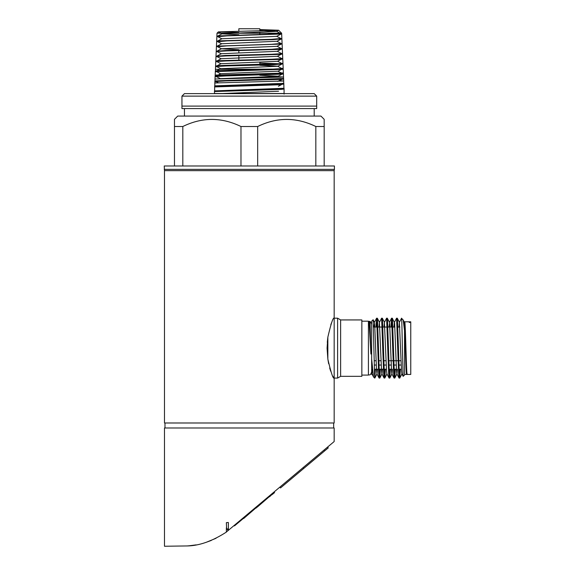 <?xml version="1.0" encoding="UTF-8"?>
<svg xmlns="http://www.w3.org/2000/svg" width="575" height="575" viewBox="0 0 575 575"><rect width="100%" height="100%" fill="white"/><g stroke="black" fill="none" stroke-linecap="round" stroke-linejoin="round"><path stroke-width="0.86" d="M327.297 342.319L327.851 337.158C331.035 323.502 333.141 317.177 334.161 318.191L337.604 318.191L337.604 348.134L337.604 318.191L340.63 319.937L340.63 376.33L361.855 376.33L361.855 319.937L340.63 319.937L340.63 376.33L337.604 378.077L334.161 378.077L334.161 422.992L164.486 422.992L164.486 170.66L334.161 170.66L334.413 169.381L164.242 169.381L334.413 169.381L334.413 165.988L164.242 165.988L164.486 170.66M337.604 348.134L337.604 378.077L337.604 348.134M406.496 365.039L405.928 365.039M401.235 365.039L398.985 365.039M396.247 365.039L393.997 365.039M391.252 365.039L389.002 365.039M386.263 365.039L384.014 365.039M381.275 365.039L379.026 365.039M376.28 365.039L374.246 365.039M406.331 360.733L405.763 360.733M401.07 360.733L398.849 360.733M398.173 360.733L393.861 360.733M393.185 360.733L388.872 360.733M386.098 360.733L383.877 360.733M381.11 360.733L378.889 360.733M376.115 360.733L374.16 360.733M184.446 108.596L184.446 116.078M314.202 108.596L314.202 116.078M181.952 106.102L316.696 106.102M314.202 93.624L316.696 96.118L316.696 108.596L181.952 108.596L181.952 96.118L316.696 96.118L181.952 96.118L184.446 93.624L314.202 93.624M174.469 119.327L174.469 126.514L174.469 119.327L177.711 116.078L320.936 116.078L324.178 119.327L324.178 165.988M174.469 165.988L174.469 126.514L182.814 126.514C202.156 117.07 221.54 117.07 240.975 126.514L257.672 126.514C277.013 117.07 296.398 117.07 315.833 126.514L324.178 126.514L324.178 119.327M315.833 126.514L315.833 165.988M182.814 126.514L182.814 165.988M257.672 126.514L257.672 165.988M240.975 126.514L240.975 165.988M371.658 368.654L371.658 371.838C370.235 376.172 369.517 374.426 368.41 375.08L368.41 321.188L361.855 321.188M370.034 322.302L370.904 354.035L369.085 321.942L369.653 323.013L370.034 322.302A3.242 3.163 180 0 0 369.085 321.942M404.527 374.454L406.626 374.454C405.914 375.913 405.231 336.512 404.527 325.098L404.527 375.015L403.154 376.345L402.363 348.134C402.047 330.726 401.76 315.797 401.465 318.493M404.477 327.046L404.527 322.388L404.527 330.632L403.197 319.966L401.537 318.27L399.373 322.402L398.935 327.046M409.12 321.806L409.292 322.482L409.12 321.806L404.692 321.806C405.519 320.117 406.353 376.028 407.186 374.454L406.46 369.991L404.592 323.013L404.362 322.402L404.038 325.098M407.186 374.454L410.758 374.454L410.758 321.806L409.688 321.806L409.35 322.402M409.292 322.482L409.86 322.482L409.688 321.806M404.692 321.806L404.527 322.388L404.692 321.806M406.626 374.454L406.899 372.801M399.762 378.077L399.043 378.034L398.633 373.527L396.585 318.191L397.303 318.227L397.44 318.96L399.309 373.527L399.798 378.034L400.387 369.215M399.711 369.215L399.417 375.403M394.766 378.077L394.048 378.034L393.645 373.527L391.597 318.191L392.315 318.227L392.452 318.96L394.321 373.527L394.809 378.034L395.392 369.215M394.716 369.215L394.421 375.403M389.778 378.077L389.059 378.034L388.657 373.527L386.608 318.191L387.284 318.191L387.457 318.96L389.332 373.527L389.821 378.034L390.403 369.215M389.728 369.215L389.433 375.403M384.79 378.077L384.071 378.034L383.662 373.527L381.613 318.191L382.332 318.227L382.468 318.96L384.344 373.527L384.826 378.034L385.415 369.215M384.74 369.215L384.445 375.403M379.795 378.077L379.076 378.034L378.673 373.527L376.625 318.191L377.344 318.227L377.48 318.96L379.349 373.527L379.838 378.034L380.427 369.215M379.752 369.215L379.45 375.403M396.585 318.191L394.378 322.402L393.94 327.046M391.647 327.046L391.927 320.857M391.597 318.191L390.971 327.046M386.608 318.191L384.402 322.402L383.963 327.046M381.613 318.191L379.407 322.402L378.968 327.046M376.675 327.046L376.956 320.857M376.625 318.191L376 327.046M371.694 372.427L371.817 369.215M372.442 369.538L371.924 373.865L373.57 376.999L374.648 378.077L374.648 377.516L373.139 319.743L371.658 321.188L371.658 373.261M375.432 369.215L374.85 378.034L374.462 373.563M373.484 376.869L371.658 358.958M374.756 369.215L374.648 371.874M409.479 322.482L409.163 321.856M403.154 376.345L401.868 373.865L401.472 369.991L399.373 322.402M397.411 369.215L396.973 373.865L394.809 378.034M399.043 378.034L396.879 373.865L396.477 369.991L394.608 323.013L392.315 318.227M392.416 369.215L391.985 373.865L389.821 378.034M394.048 378.034L391.884 373.865L391.489 369.991L389.62 323.013L388.952 327.046M389.059 378.034L386.896 373.865L386.501 369.991L384.402 322.402M382.44 369.215L382.001 373.865L379.838 378.034M384.071 378.034L381.908 373.865L381.505 369.991L379.407 322.402M377.444 369.215L377.013 373.865L376.517 369.991L374.648 323.013L373.98 327.046M371.924 373.865L371.658 371.939M370.904 354.035L369.653 323.013M238.841 86.128L238.841 85.574M238.841 60.044L238.841 55.574M238.841 52.828L238.841 50.557M238.841 31.237L238.841 28.75L259.807 28.75L259.807 30.856M259.807 64.508L259.807 62.201M259.807 34.694L259.807 32.25M214.475 93.517L284.294 93.517A2.494 2.494 0 0 1 284.294 93.624M220.081 93.624L278.559 91.245M277.653 81.384L281.901 79.336M220.556 78.667L278.034 76.274L281.721 74.347M278.034 76.188L259.807 75.275M218.601 74.786L220.699 73.693L277.862 71.199M216.998 70.725L220.872 68.705L277.689 66.29L282.936 63.552L281.477 63.286M282.375 68.928L277.689 66.204L259.807 65.298M217.113 65.766L221.052 63.71L277.509 61.302L281.326 59.311M217.228 60.806L221.224 58.722L277.337 56.314L281.211 54.294M217.343 55.847L221.397 53.727L277.164 51.319L281.103 49.27M238.841 49.723L221.569 48.825L216.444 46.137L271.666 44.297L281.024 43.448M217.458 50.887L221.569 48.738L276.992 46.331L282.059 43.686M217.573 45.928L221.749 43.75L276.812 41.256L282.109 44.031L226.866 45.885L217.602 46.755M217.681 40.969L221.921 38.755L276.64 36.354L281.621 33.752L280.801 33.537M238.841 34.744L222.094 33.853L218.349 31.884L278.616 30.238L259.807 29.577M217.788 36.009L222.094 33.767L276.467 31.359L259.807 30.382M214.683 91.533L281.355 89.377L283.913 89.067L283.913 88.449M215.762 86.76L225.745 85.927L281.197 84.388L283.741 84.079L283.741 83.461M216.66 81.83L215.028 81.549L225.86 80.931L281.031 79.393L283.568 79.091L283.568 78.373M216.833 76.842L215.201 76.561L225.989 75.943L283.389 74.096L283.389 73.097L215.172 75.081L215.345 71.12L282.052 69.316L215.345 71.602L215.352 70.969L217.86 70.66L272.435 69.137L283.152 68.518L281.592 68.245M217.012 71.853L215.345 71.602M280.197 33.221L217.012 33.221L267.217 33.221L281.671 34.004L227.19 35.858L217.817 36.707M281.498 38.899L272.607 39.639L227.024 40.875L217.709 41.731M276.992 46.244L282.332 49.047L279.896 49.357L226.708 50.902L216.243 51.52L217.494 51.779M277.164 51.233L282.555 54.064L280.097 54.373L226.564 55.919L216.02 56.537L217.379 56.803M282.289 58.808L282.771 59.074L280.305 59.39L226.385 60.936L215.798 61.547L217.271 61.827M259.807 63.092L280.808 63.803M282.232 63.926L273.398 64.709L226.241 65.945L215.575 66.563L217.156 66.851M283.18 69.072L215.424 69.316L215.503 71.07M281.053 72.86L283.389 73.097L283.223 69.316L281.628 69.316M279.062 76.727L283.568 77.05L214.993 79.034L215.129 75.936L217.666 75.627L283.41 73.449L283.568 79.091M279.321 80.68L283.741 81.01L214.82 82.98L214.913 80.903L283.59 78.459M281.34 84.712L214.647 86.926L214.691 85.869L283.741 83.325M283.913 88.837L214.475 90.9L283.913 88.284M216.092 66.297L215.568 66.003L218.069 65.694L225.184 65.392L282.936 63.552M216.272 61.302L215.79 61.036L218.27 60.727L272.126 59.203L282.713 58.585L281.362 58.327M216.624 56.221L225.479 55.459L271.968 54.237L282.498 53.619L281.247 53.367M216.768 51.247L225.652 50.492L271.795 49.27L281.132 48.408M221.749 43.837L216.696 41.206L219.082 40.861L271.501 39.33L280.909 38.489M221.921 38.848L216.919 36.239L219.283 35.894L281.621 33.752M238.841 32.538L218.363 31.912M334.161 170.66L334.161 378.077C333.155 379.119 331.049 372.794 327.851 359.102L328.648 363.752M327.599 447.055L328.275 447.86L280.485 487.959L279.809 487.154M164.989 422.992L164.989 427.98M333.658 422.992L333.658 427.98M226.363 527.785L226.363 532.083C212.297 541.176 199.202 545.797 187.083 545.941L164.486 546.25L164.486 427.98L334.161 427.98L334.161 441.55L228.361 530.33L228.361 522.488L226.363 522.646L226.651 529.589L227.765 528.756L227.765 530.826L228.361 530.33M327.851 337.158L327.074 348.134L327.851 359.102L327.851 337.158M274.419 492.372L274.081 491.97L234.133 525.485L234.471 525.895L274.419 492.372M238.222 522.754L243.52 518.305M243.678 518.499L255.918 507.905M226.363 532.004L227.765 530.826M331.847 322.036L330.805 324.681M329.683 368.014L330.668 371.191M332.817 376.215L333.522 377.365M191.31 545.582L187.083 545.955M226.651 529.589L227.765 528.756M211.298 540.428L206.051 542.362M211.039 540.536L206.03 542.369M188.995 545.804L196.14 544.87M206.109 542.347L215.999 538.301M188.327 545.862L187.083 545.941M226.363 532.083L225.767 532.5M256.076 508.092L256.989 507.006M257.147 507.2L269.474 496.527M269.639 496.714L271.644 494.708M271.803 494.895L272.291 494.162M272.449 494.356L274.584 492.567M227.93 69.316L283.216 69.108M219.693 69.316L215.424 69.316L215.546 66.599M276.467 31.359L278.616 30.238L281.635 33.221L220.872 33.221M324.753 450.814L324.084 450.009M303.729 468.452L303.054 467.655M373.498 327.046L377.25 327.046M377.926 327.046L382.246 327.046M382.921 327.046L387.234 327.046M387.909 327.046L392.222 327.046M392.897 327.046L394.917 327.046M397.893 327.046L399.905 327.046M404.635 327.046L405.202 327.046M368.41 375.08L361.855 375.08M368.41 321.188C369.517 321.842 370.235 320.095 371.658 324.429M371.658 369.215L372.413 369.215M374.347 369.215L378.494 369.215M379.169 369.215L383.482 369.215M384.158 369.215L386.457 369.215M389.153 369.215L391.446 369.215M394.141 369.215L396.441 369.215M399.129 369.215L401.429 369.215M406.115 369.215L406.676 369.215M404.362 322.402L404.649 321.856M389.39 322.402L391.553 318.234M376.912 373.865L379.076 378.034M374.418 322.402L376.582 318.234M371.651 374.569L372.018 373.865M373.139 319.743L374.519 322.402M374.85 378.034L377.013 373.865M377.344 318.227L379.507 322.402M382.332 318.227L384.495 322.402M384.826 378.034L386.989 373.865M387.32 318.227L389.491 322.402M397.303 318.227L399.467 322.402M399.798 378.034L401.961 373.865M403.19 319.966L404.455 322.402M406.669 374.411L406.956 373.865M278.113 76.231L280.241 77.337M277.941 71.243L281.879 73.291M277.596 61.259L282.246 63.681M282.469 63.796L282.957 64.055M277.423 56.271L282.102 58.708M282.117 53.82L282.519 54.028M276.64 36.261L281.851 38.985M276.467 31.273L281.635 33.968M218.349 31.884L217.012 33.221L216.883 36.196M216.868 36.512L216.66 41.163M216.646 41.529L216.444 46.137M216.43 46.539L216.229 51.103M216.207 51.556L216.006 56.07M215.984 56.573L215.79 61.036M215.762 61.583L215.568 66.003M214.475 90.836L214.475 93.624M281.635 33.221L281.657 33.717M281.671 34.004L281.872 38.683M281.887 39.021L282.095 43.65M282.109 44.031L282.311 48.616M282.332 49.047L282.533 53.583M282.555 54.064L282.749 58.549M282.771 59.074L282.972 63.516M282.993 64.091L283.188 68.483M283.626 78.423L283.741 84.079M283.842 83.389L283.913 89.067M284.064 88.356L284.086 94.063M216.301 86.724L215.668 86.401M278.386 86.25L282.073 84.331M218.327 82.707L215.841 81.406M220.354 78.674L216.02 76.417M220.62 73.737L216.193 71.429M277.862 71.278L281.549 69.359M281.57 69.345L283.152 68.518M220.793 68.741L216.344 66.427M220.965 63.753L216.487 61.417M221.224 58.808L216.444 56.314M221.397 53.82L216.617 51.326M276.812 41.343L281.836 38.719M214.647 91.562L214.647 86.926M214.82 86.573L214.82 82.98M214.993 81.585L214.993 79.034M215.172 76.597L215.172 75.081"/></g></svg>
